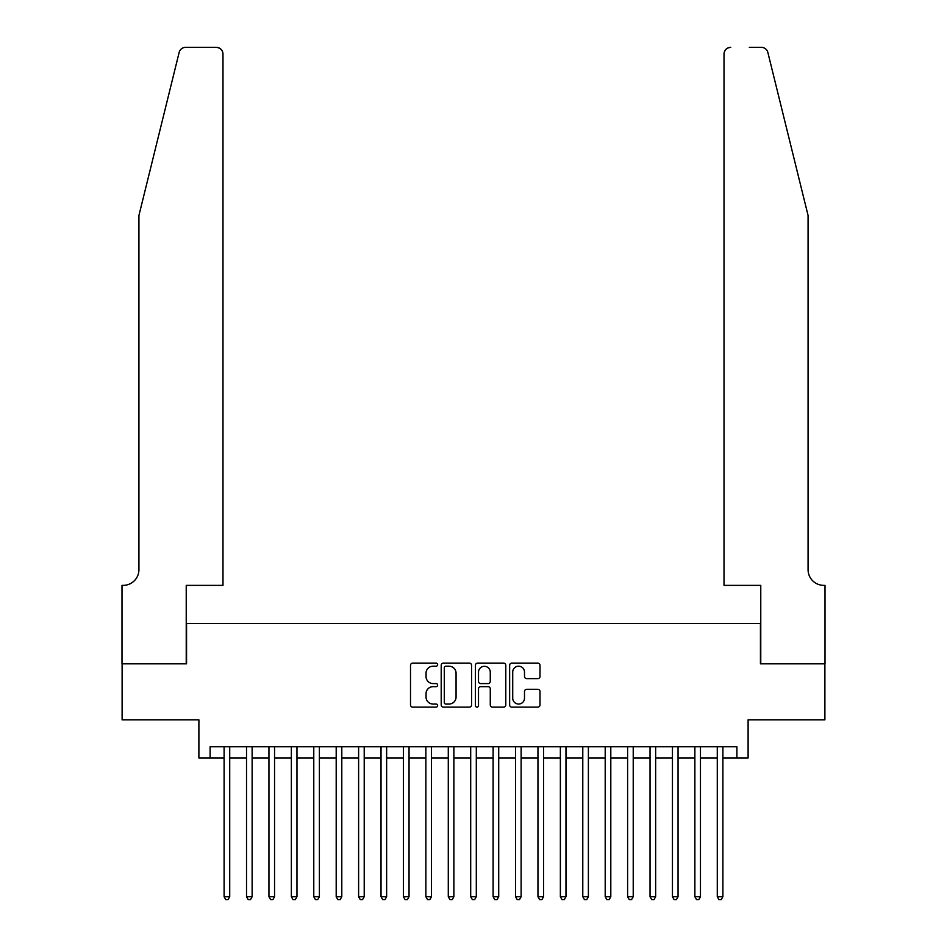 <?xml version="1.0" encoding="UTF-8"?>
<svg xmlns="http://www.w3.org/2000/svg" width="947" height="947" viewBox="0 0 947 947"><rect width="100%" height="100%" fill="white"/><g stroke="black" fill="none" stroke-linecap="round" stroke-linejoin="round"><path stroke-width="1.42" d="M437.632 664.652A1.539 1.539 0 0 0 436.094 663.113L412.714 663.113A2.202 2.202 0 0 0 410.513 665.315L410.513 704.923A2.202 2.202 0 0 0 412.714 707.125L436.094 707.125A1.539 1.539 0 0 0 437.632 705.586A1.539 1.539 0 0 0 436.094 704.047L433.063 704.047A7.043 7.043 0 0 1 426.032 697.004L426.032 693.701A7.043 7.043 0 0 1 433.063 686.658L436.094 686.658A1.539 1.539 0 0 0 437.632 685.119A1.539 1.539 0 0 0 436.094 683.58L433.063 683.58A7.043 7.043 0 0 1 426.032 676.537L426.032 673.234A7.043 7.043 0 0 1 433.063 666.191L436.094 666.191A1.539 1.539 0 0 0 437.632 664.652M537.801 678.632A2.202 2.202 0 0 0 540.003 676.43L540.003 665.315A2.202 2.202 0 0 0 537.801 663.113L511.842 663.113A2.202 2.202 0 0 0 509.64 665.315L509.64 704.923A2.202 2.202 0 0 0 511.842 707.125L537.801 707.125A2.202 2.202 0 0 0 540.003 704.923L540.003 691.499A2.202 2.202 0 0 0 537.801 689.298L526.698 689.298A2.202 2.202 0 0 0 524.496 691.499L524.496 698.152A5.883 5.883 0 0 1 518.613 704.047A5.883 5.883 0 0 1 512.718 698.152L512.718 672.086A5.883 5.883 0 0 1 518.613 666.191A5.883 5.883 0 0 1 524.496 672.086L524.496 676.43A2.202 2.202 0 0 0 526.698 678.632L537.801 678.632M210.104 757.979L210.104 746.769L736.896 746.769L736.896 757.979L748.106 757.979L748.106 719.862L824.884 719.862L824.884 663.823L760.441 663.823L760.441 623.469L186.559 623.469L186.559 663.823L122.116 663.823L122.116 719.862L198.894 719.862L198.894 757.979L224.108 757.979M471.57 665.315A2.202 2.202 0 0 0 469.369 663.113L443.409 663.113A2.202 2.202 0 0 0 441.207 665.315L441.207 704.923A2.202 2.202 0 0 0 443.409 707.125L469.369 707.125A2.202 2.202 0 0 0 471.57 704.923L471.57 665.315M477.631 663.113L503.591 663.113A2.202 2.202 0 0 1 505.793 665.315L505.793 704.923A2.202 2.202 0 0 1 503.591 707.125L492.476 707.125A2.202 2.202 0 0 1 490.274 704.923L490.274 688.86A2.202 2.202 0 0 0 488.072 686.658L480.709 686.658A2.202 2.202 0 0 0 478.507 688.86L478.507 705.586A1.539 1.539 0 0 1 476.968 707.125A1.539 1.539 0 0 1 475.43 705.586L475.43 665.315A2.202 2.202 0 0 1 477.631 663.113M229.719 757.979L246.528 757.979M252.127 757.979L268.948 757.979M274.547 757.979L291.356 757.979M296.967 757.979L313.777 757.979M319.388 757.979L336.197 757.979M341.796 757.979L358.617 757.979M364.216 757.979L381.025 757.979M386.636 757.979L403.446 757.979M409.045 757.979L425.866 757.979M431.465 757.979L448.286 757.979M453.885 757.979L470.695 757.979M476.305 757.979L493.115 757.979M498.714 757.979L515.535 757.979M521.134 757.979L537.955 757.979M543.554 757.979L560.364 757.979M565.975 757.979L582.784 757.979M588.383 757.979L605.204 757.979M610.803 757.979L627.612 757.979M633.223 757.979L650.033 757.979M655.644 757.979L672.453 757.979M678.052 757.979L694.873 757.979M700.472 757.979L717.281 757.979M722.892 757.979L736.896 757.979M445.836 666.191A1.539 1.539 0 0 0 444.285 667.73L444.285 702.496A1.539 1.539 0 0 0 445.836 704.047L449.02 704.047A7.043 7.043 0 0 0 456.063 697.004L456.063 673.234A7.043 7.043 0 0 0 449.02 666.191L445.836 666.191M490.274 672.192A5.883 5.883 0 0 0 484.391 666.309A5.883 5.883 0 0 0 478.507 672.192L478.507 681.378A2.202 2.202 0 0 0 480.709 683.58L488.072 683.58A2.202 2.202 0 0 0 490.274 681.378L490.274 672.192M229.719 746.769L229.719 896.738L224.108 896.738L224.108 746.769M229.719 896.738L228.038 899.65L225.788 899.65L224.108 896.738M179.137 52.464C180.841 48.782 180.841 48.782 179.137 52.464L138.925 215.478L138.925 569.668A15.697 15.697 0 0 1 123.228 585.364L121.997 585.364L121.997 663.823L186.228 663.823L186.228 585.364L222.983 585.364L222.983 54.074A6.724 6.724 0 0 0 216.259 47.35L185.659 47.35A6.724 6.724 0 0 0 179.137 52.464M197.663 47.35L216.259 47.35C220.32 47.776 222.557 50.025 222.983 54.074L222.983 585.364M138.925 569.668A15.697 15.697 0 0 1 123.228 585.364M795.752 165.5L767.863 52.464C766.159 48.782 766.159 48.782 767.863 52.464C766.159 48.782 766.159 48.782 767.863 52.464L808.075 215.478L808.075 569.668A15.697 15.697 0 0 0 823.772 585.364L825.003 585.364L825.003 663.823L760.772 663.823L760.772 585.364L724.017 585.364L724.017 54.074L724.017 585.364M749.337 47.35L761.341 47.35A6.724 6.724 0 0 1 767.863 52.464M730.741 47.35A6.724 6.724 0 0 0 724.017 54.074C724.443 50.025 726.68 47.776 730.741 47.35M808.075 569.668A15.697 15.697 0 0 0 823.772 585.364M252.127 746.769L252.127 896.738L246.528 896.738L246.528 746.769M252.127 896.738L250.446 899.65L248.209 899.65L246.528 896.738M274.547 746.769L274.547 896.738L268.948 896.738L268.948 746.769M274.547 896.738L272.866 899.65L270.629 899.65L268.948 896.738M296.967 746.769L296.967 896.738L291.356 896.738L291.356 746.769M296.967 896.738L295.286 899.65L293.037 899.65L291.356 896.738M319.388 746.769L319.388 896.738L313.777 896.738L313.777 746.769M319.388 896.738L317.707 899.65L315.458 899.65L313.777 896.738M341.796 746.769L341.796 896.738L336.197 896.738L336.197 746.769M341.796 896.738L340.115 899.65L337.878 899.65L336.197 896.738M364.216 746.769L364.216 896.738L358.617 896.738L358.617 746.769M364.216 896.738L362.535 899.65L360.298 899.65L358.617 896.738M386.636 746.769L386.636 896.738L381.025 896.738L381.025 746.769M386.636 896.738L384.956 899.65L382.706 899.65L381.025 896.738M409.045 746.769L409.045 896.738L403.446 896.738L403.446 746.769M409.045 896.738L407.364 899.65L405.127 899.65L403.446 896.738M431.465 746.769L431.465 896.738L425.866 896.738L425.866 746.769M431.465 896.738L429.784 899.65L427.547 899.65L425.866 896.738M453.885 746.769L453.885 896.738L448.286 896.738L448.286 746.769M453.885 896.738L452.204 899.65L449.967 899.65L448.286 896.738M476.305 746.769L476.305 896.738L470.695 896.738L470.695 746.769M476.305 896.738L474.625 899.65L472.375 899.65L470.695 896.738M498.714 746.769L498.714 896.738L493.115 896.738L493.115 746.769M498.714 896.738L497.033 899.65L494.796 899.65L493.115 896.738M521.134 746.769L521.134 896.738L515.535 896.738L515.535 746.769M521.134 896.738L519.453 899.65L517.216 899.65L515.535 896.738M543.554 746.769L543.554 896.738L537.955 896.738L537.955 746.769M543.554 896.738L541.873 899.65L539.636 899.65L537.955 896.738M565.975 746.769L565.975 896.738L560.364 896.738L560.364 746.769M565.975 896.738L564.294 899.65L562.045 899.65L560.364 896.738M588.383 746.769L588.383 896.738L582.784 896.738L582.784 746.769M588.383 896.738L586.702 899.65L584.465 899.65L582.784 896.738M610.803 746.769L610.803 896.738L605.204 896.738L605.204 746.769M610.803 896.738L609.122 899.65L606.885 899.65L605.204 896.738M633.223 746.769L633.223 896.738L627.612 896.738L627.612 746.769M633.223 896.738L631.542 899.65L629.293 899.65L627.612 896.738M655.644 746.769L655.644 896.738L650.033 896.738L650.033 746.769M655.644 896.738L653.963 899.65L651.714 899.65L650.033 896.738M678.052 746.769L678.052 896.738L672.453 896.738L672.453 746.769M678.052 896.738L676.371 899.65L674.134 899.65L672.453 896.738M700.472 746.769L700.472 896.738L694.873 896.738L694.873 746.769M700.472 896.738L698.791 899.65L696.554 899.65L694.873 896.738M722.892 746.769L722.892 896.738L717.281 896.738L717.281 746.769M722.892 896.738L721.212 899.65L718.962 899.65L717.281 896.738"/></g></svg>
